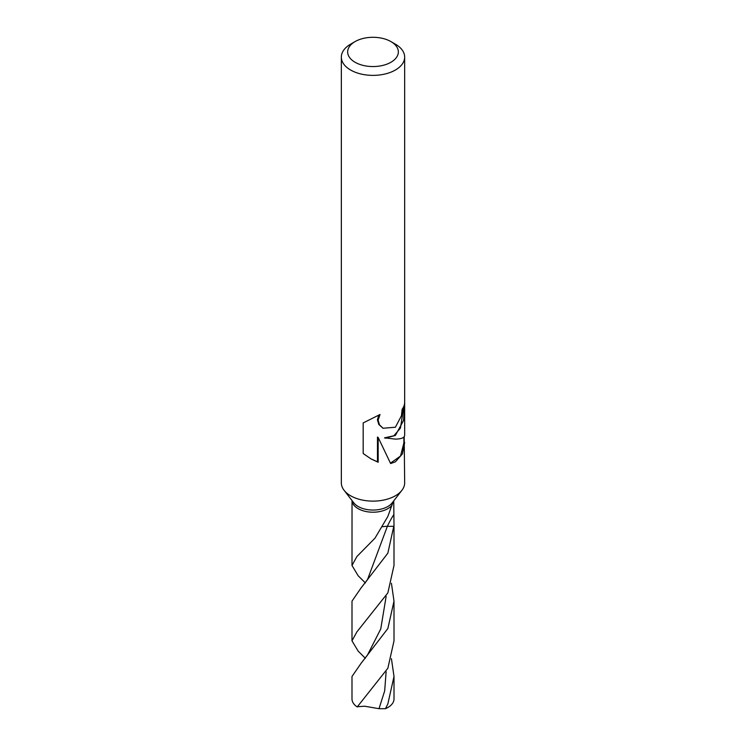 <?xml version="1.0" encoding="UTF-8"?>
<svg xmlns="http://www.w3.org/2000/svg" width="746" height="746" viewBox="0 0 746 746"><rect width="100%" height="100%" fill="white"/><g stroke="black" fill="none" stroke-linecap="round" stroke-linejoin="round"><path stroke-width="1.12" d="M404.192 436.671L404.668 482.848A31.668 18.286 180 0 1 401.907 490.308L392.172 502.879A21.009 12.132 180 0 1 387.855 506.506A21.009 12.132 180 0 1 353.828 502.879L344.092 490.308A31.668 18.286 180 0 1 341.332 482.848L341.332 57.097A31.668 18.286 180 0 1 350.611 44.173L355.087 41.58A25.336 14.622 180 0 1 390.913 41.58A25.336 14.622 180 0 1 390.913 62.272A25.336 14.622 180 0 1 355.087 62.272A25.336 14.622 180 0 1 355.087 41.58L350.611 44.173M352.028 500.566L352 565.468L356.868 556.563L374.977 538.174L387.855 516.446L393.226 501.517M392.06 505.182A21.009 12.132 180 0 1 387.855 508.66A21.009 12.132 180 0 1 365.661 511.448A21.009 12.132 180 0 1 352.047 500.948M401.907 490.308A31.668 18.286 180 0 1 395.389 495.773A31.668 18.286 180 0 1 344.092 490.308M404.668 442.555L402.42 453.932L395.389 461.839L390.634 463.555L378.166 437.454L378.166 462.259L371.07 458.939L363.181 453.521L363.181 422.926L380.012 414.496L378.119 420.25L379.509 424.866L383.071 428.251L395.389 427.225L401.441 415.792L402.15 409.265A31.668 18.286 0 0 0 404.658 402.57L403.549 420.483L395.389 435.45L385.141 438.2M403.866 406.206L400.434 428.111L393.86 435.776L384.526 437.855L395.389 439.114C401.432 439.012 404.528 437.706 404.668 435.207L404.668 57.097A31.668 18.286 180 0 1 395.389 70.021A31.668 18.286 180 0 1 360.877 73.985A31.668 18.286 180 0 1 341.332 57.097M382.838 428.101L378.837 424.483L377.42 419.849L378.688 415.224M370.65 458.697L377.467 461.849L377.467 437.053L378.166 437.454M390.466 463.145L400.509 456.048L403.875 442.919L403.875 437.035M377.467 461.858L378.166 462.259M390.913 41.58L395.389 44.173A31.668 18.286 180 0 1 404.668 57.097M391.426 658.671L394.009 676.491L394.009 698.927A21.009 12.132 180 0 1 387.855 707.506A21.009 12.132 180 0 1 385.468 708.691L378.996 708.7L364.682 706.22L357.427 706.723M357.222 706.938A21.009 12.132 180 0 1 351.991 698.927L351.991 676.491L361.176 663.166L387.855 628.533L394 601.117L394.009 640.851L387.855 668.248L357.222 706.938M365.372 582.943L358.145 575.744L352 565.468M391.426 583.288L394 601.117M394.009 676.491L387.855 703.907L385.468 708.691M365.372 658.308L358.145 651.099L351.991 640.851L356.83 631.965L387.855 592.893L394 565.468L394 525.305L387.855 553.159L361.148 587.829L352 601.117L351.991 640.851M382.735 526.76A14.006 8.085 180 0 1 387.361 526.312L394 526.312M393.739 500.855L394 525.305M393.72 514.721A91.273 72.614 98.2 0 0 387.361 526.312L367.442 579.773L361.148 587.829M386.13 671.782L384.675 690.899L378.996 708.7M386.148 596.38L380.749 628.962L367.405 655.184L361.176 663.166M383.146 428.288L382.521 427.924"/></g></svg>
